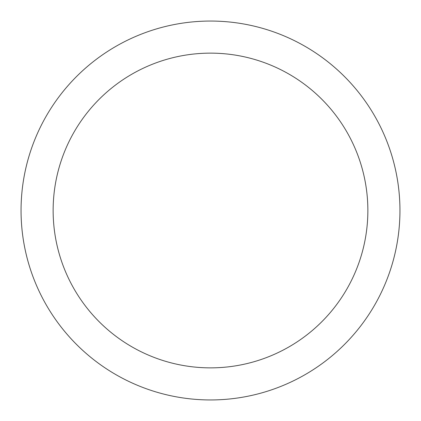 <?xml version="1.0" encoding="UTF-8"?>
<svg xmlns="http://www.w3.org/2000/svg" width="421" height="421" viewBox="0 0 421 421"><rect width="100%" height="100%" fill="white"/><g stroke="black" fill="none" stroke-linecap="round" stroke-linejoin="round"><path stroke-width="0.63" d="M210.5 399.95A189.45 189.45 0 0 0 399.95 210.5A189.45 189.45 0 0 0 210.5 21.05A189.45 189.45 0 0 0 21.05 210.5A189.45 189.45 0 0 0 210.5 399.95M210.5 367.865A157.365 157.365 0 0 0 367.865 210.5A157.365 157.365 0 0 0 210.5 53.135A157.365 157.365 0 0 0 53.135 210.5A157.365 157.365 0 0 0 210.5 367.865"/></g></svg>
